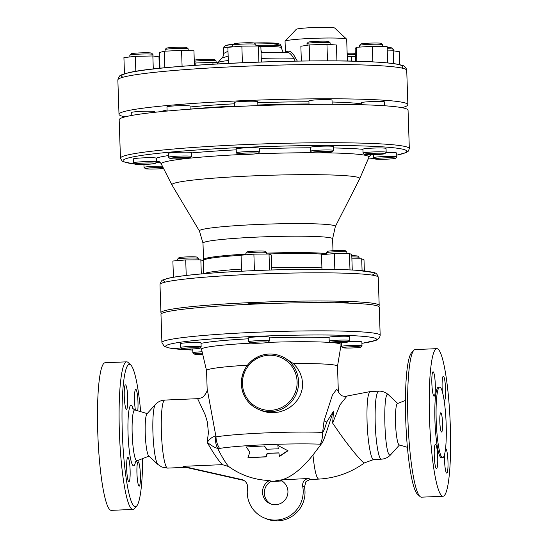 <?xml version="1.0" encoding="UTF-8"?>
<svg xmlns="http://www.w3.org/2000/svg" width="548" height="548" viewBox="0 0 548 548"><rect width="100%" height="100%" fill="white"/><g stroke="black" fill="none" stroke-linecap="round" stroke-linejoin="round"><path stroke-width="0.82" d="M265.876 456.758A71.843 11.022 -62.1 0 1 267.177 453.292A57.081 3.781 -1.9 0 1 278.884 452.881A75.302 10.46 87.6 0 0 279.425 456.272A55.266 7.008 -31.8 0 1 287.755 450.641A69.349 0.836 -152.2 0 1 277.85 445.49A75.302 10.46 87.6 0 0 278.295 448.833A60.273 3.994 178.1 0 0 266.595 449.25A72.658 6.329 -122.5 0 1 264.328 445.983A62.63 4.151 178.1 0 0 246.299 446.976A65.335 5.692 57.5 0 0 249.847 452.169A75.672 11.611 117.9 0 0 247.929 457.786A54.067 3.583 -1.9 0 1 265.876 456.758L266.136 456.868A52.238 3.459 178.1 0 0 248.21 457.902L247.929 457.786M277.85 445.49L278.076 445.586A67.931 0.815 27.8 0 0 288.008 450.751A53.478 6.782 148.2 0 0 279.692 456.381L279.425 456.272M264.328 445.983L264.547 446.079A71.308 6.213 57.5 0 0 266.65 449.093M267.177 453.292L267.417 453.395A70.48 10.809 117.9 0 0 266.136 456.868M278.905 452.99A55.355 3.672 178.1 0 0 267.417 453.395M198.191 258.355L196.869 257.122A8.994 0.596 178.1 0 0 191.252 256.793A8.994 0.596 178.1 0 0 178.936 257.718L177.696 259.033A10.275 0.678 -1.9 0 1 191.773 257.978A10.275 0.678 -1.9 0 1 198.191 258.355A10.275 0.678 -1.9 0 1 198.212 258.396L198.26 259.841M177.723 260.601L177.675 259.081A10.275 0.678 -1.9 0 1 177.696 259.033M194.266 347.754A8.994 0.596 -1.9 0 1 199.89 348.158A8.994 0.596 -1.9 0 1 190.937 349.008A8.994 0.596 -1.9 0 1 181.95 348.754A8.994 0.596 -1.9 0 1 194.266 347.754M199.89 348.158L201.123 346.836A10.275 0.678 178.1 0 0 201.15 346.795A10.275 0.678 178.1 0 0 194.704 346.377A10.275 0.678 178.1 0 0 180.607 347.473A10.275 0.678 178.1 0 0 180.628 347.521L181.95 348.754M180.607 347.473L180.477 343.63A10.275 0.678 -1.9 0 1 194.574 342.534A10.275 0.678 -1.9 0 1 201.02 342.952L201.15 346.795M203.548 262.081A8.994 0.596 178.1 0 0 203.192 262.088M202.712 354.309A8.994 0.596 -1.9 0 1 194.204 354.042A8.994 0.596 -1.9 0 1 197.623 353.419A8.994 0.596 -1.9 0 1 202.438 353.131M202.116 351.775A10.275 0.678 178.1 0 0 196.787 352.097A10.275 0.678 178.1 0 0 192.855 352.761A10.275 0.678 178.1 0 0 192.882 352.809L194.204 354.042M200.013 348.028A10.275 0.678 -1.9 0 1 201.013 347.973M351.83 256.957A10.275 0.678 -1.9 0 1 352.617 256.95A10.275 0.678 -1.9 0 1 359.036 257.327L357.714 256.094A8.994 0.596 178.1 0 0 351.789 255.772M359.036 257.327A10.275 0.678 -1.9 0 1 359.063 257.368L359.111 258.814M348.418 348.049A8.994 0.596 -1.9 0 1 342.801 347.727A8.994 0.596 -1.9 0 1 351.748 346.788A8.994 0.596 -1.9 0 1 360.735 347.131A8.994 0.596 -1.9 0 1 348.418 348.049M360.735 347.131L361.975 345.809A10.275 0.678 178.1 0 0 361.995 345.767A10.275 0.678 178.1 0 0 351.7 345.425A10.275 0.678 178.1 0 0 341.452 346.446A10.275 0.678 178.1 0 0 341.479 346.494L342.801 347.727M348.61 341.712A10.275 0.678 -1.9 0 1 361.865 341.925L361.995 345.767M346.788 252.039L345.466 250.806A8.994 0.596 178.1 0 0 336.479 250.546A8.994 0.596 178.1 0 0 327.533 251.402L326.293 252.717A10.275 0.678 -1.9 0 1 330.197 252.101A10.275 0.678 -1.9 0 1 340.712 251.662A10.275 0.678 -1.9 0 1 346.788 252.039A10.275 0.678 -1.9 0 1 346.816 252.08L346.863 253.525M326.32 254.286L326.272 252.765A10.275 0.678 -1.9 0 1 326.293 252.717M345.062 342.384A8.994 0.596 -1.9 0 1 335.862 342.767A8.994 0.596 -1.9 0 1 330.554 342.438A8.994 0.596 -1.9 0 1 339.5 341.507A8.994 0.596 -1.9 0 1 348.487 341.842A8.994 0.596 -1.9 0 1 345.062 342.384M348.487 341.842L349.727 340.52A10.275 0.678 178.1 0 0 349.747 340.479A10.275 0.678 178.1 0 0 339.452 340.137A10.275 0.678 178.1 0 0 329.204 341.157A10.275 0.678 178.1 0 0 329.225 341.205L330.554 342.438M329.204 341.157L329.074 337.315A10.275 0.678 -1.9 0 1 339.322 336.294A10.275 0.678 -1.9 0 1 349.617 336.636L349.747 340.479M203.575 273.733L203.15 260.821L200.842 259.827L185.71 259.923L172.88 261.012L173.421 277.24M201.315 273.925L200.842 259.827M186.224 275.452L185.71 259.923M362.084 270.685L361.694 258.8L351.891 258.861M364.365 270.904L363.995 259.793L361.694 258.8M321.964 269.26L321.477 254.697L334.307 253.608L334.835 269.417M334.417 302.777A10.275 0.678 -1.9 0 1 348.501 302.941L348.507 303.126M352.261 270.013L351.748 254.505L349.446 253.512L334.307 253.608M349.987 269.897L349.446 253.512M266.362 252.553L265.04 251.32A8.994 0.596 178.1 0 0 264.972 251.279A8.994 0.596 178.1 0 0 255.724 251.073A8.994 0.596 178.1 0 0 247.107 251.916L245.867 253.231A10.275 0.678 -1.9 0 1 255.717 252.272A10.275 0.678 -1.9 0 1 266.287 252.505A10.275 0.678 -1.9 0 1 266.362 252.553A10.275 0.678 -1.9 0 1 266.39 252.601L266.438 254.039M245.894 254.799L245.846 253.279A10.275 0.678 -1.9 0 1 245.867 253.231M267.993 342.233A8.994 0.596 -1.9 0 1 268.061 342.356A8.994 0.596 -1.9 0 1 259.115 343.206A8.994 0.596 -1.9 0 1 250.128 342.952A8.994 0.596 -1.9 0 1 258.149 342.055A8.994 0.596 -1.9 0 1 267.993 342.233M268.061 342.356L269.301 341.034A10.275 0.678 178.1 0 0 269.321 340.993A10.275 0.678 178.1 0 0 269.219 340.897A10.275 0.678 178.1 0 0 258.314 340.678A10.275 0.678 178.1 0 0 248.778 341.671A10.275 0.678 178.1 0 0 248.806 341.719L250.128 342.952M248.778 341.671L248.648 337.828A10.275 0.678 -1.9 0 1 258.183 336.835A10.275 0.678 -1.9 0 1 269.089 337.054A10.275 0.678 -1.9 0 1 269.191 337.15L269.321 340.993M241.586 271.212L241.058 255.21L253.888 254.121L269.02 254.025L271.322 255.019L271.822 269.972M269.548 270.048L269.02 254.025M254.43 270.609L253.888 254.121M247.545 304.414L247.532 304.14A10.275 0.678 -1.9 0 1 257.067 303.14A10.275 0.678 -1.9 0 1 267.972 303.366A10.275 0.678 -1.9 0 1 268.075 303.455L268.082 303.578M194.293 61.246L194.293 61.246A11.563 0.767 -1.9 0 1 206.904 60.438A11.563 0.767 -1.9 0 1 216.035 60.835L214.713 59.602A10.275 0.678 178.1 0 0 204.692 59.294A10.275 0.678 178.1 0 0 194.259 60.246M216.035 60.835A11.563 0.767 -1.9 0 1 216.063 60.883L216.124 62.616M159.605 57.417A10.275 0.678 178.1 0 0 158.995 57.396M159.036 58.568A11.563 0.767 -1.9 0 1 159.646 58.581M163.564 168.469A10.275 0.678 -1.9 0 1 160.16 168.763A10.275 0.678 -1.9 0 1 145.391 168.688A10.275 0.678 -1.9 0 1 151.522 167.811A10.275 0.678 -1.9 0 1 163.112 167.585M162.393 166.174A11.563 0.767 178.1 0 0 150.344 166.51A11.563 0.767 178.1 0 0 144.042 167.4A11.563 0.767 178.1 0 0 144.069 167.455L145.391 168.688M156.194 162.386A11.563 0.767 -1.9 0 1 160.043 162.324M152.899 54.375L151.577 53.142A10.275 0.678 178.1 0 0 141.309 52.848A10.275 0.678 178.1 0 0 131.075 53.82L129.842 55.143A11.563 0.767 -1.9 0 1 143.35 53.992A11.563 0.767 -1.9 0 1 152.899 54.375A11.563 0.767 -1.9 0 1 152.926 54.43L152.974 55.978M129.876 56.951L129.814 55.19A11.563 0.767 -1.9 0 1 129.842 55.143M143.22 164.427A10.275 0.678 -1.9 0 1 134.733 164.085A10.275 0.678 -1.9 0 1 144.96 163.023A10.275 0.678 -1.9 0 1 155.235 163.407A10.275 0.678 -1.9 0 1 143.22 164.427M155.235 163.407L156.475 162.092A11.563 0.767 178.1 0 0 156.495 162.037A11.563 0.767 178.1 0 0 156.454 161.975A11.563 0.767 178.1 0 0 144.446 161.674A11.563 0.767 178.1 0 0 133.383 162.804A11.563 0.767 178.1 0 0 133.411 162.852L134.733 164.085M133.383 162.804L133.26 158.961A11.563 0.767 -1.9 0 1 144.316 157.824A11.563 0.767 -1.9 0 1 156.331 158.132L156.495 162.037M188.142 48.793L186.82 47.56A10.275 0.678 178.1 0 0 176.552 47.265A10.275 0.678 178.1 0 0 166.318 48.238L165.085 49.56A11.563 0.767 -1.9 0 1 172.62 48.635A11.563 0.767 -1.9 0 1 184.909 48.416A11.563 0.767 -1.9 0 1 188.142 48.793A11.563 0.767 -1.9 0 1 188.169 48.84L188.224 50.601M165.112 51.183L165.058 49.608A11.563 0.767 -1.9 0 1 165.085 49.56M172.853 158.831A10.275 0.678 -1.9 0 1 169.976 158.502A10.275 0.678 -1.9 0 1 180.203 157.434A10.275 0.678 -1.9 0 1 190.478 157.824A10.275 0.678 -1.9 0 1 183.779 158.639A10.275 0.678 -1.9 0 1 172.853 158.831M190.478 157.824L191.718 156.502A11.563 0.767 178.1 0 0 191.738 156.454A11.563 0.767 178.1 0 0 180.155 156.07A11.563 0.767 178.1 0 0 168.626 157.221A11.563 0.767 178.1 0 0 168.654 157.269L169.976 158.502M168.626 157.221L168.503 153.378A11.563 0.767 -1.9 0 1 180.032 152.228A11.563 0.767 -1.9 0 1 191.608 152.611L191.738 156.454M255.82 44.354L254.498 43.121A10.275 0.678 178.1 0 0 244.23 42.826A10.275 0.678 178.1 0 0 234.003 43.799L232.763 45.121A11.563 0.767 -1.9 0 1 243.846 44.039A11.563 0.767 -1.9 0 1 255.731 44.299A11.563 0.767 -1.9 0 1 255.82 44.354A11.563 0.767 -1.9 0 1 255.848 44.402L255.902 46.046M232.797 46.909L232.736 45.169A11.563 0.767 -1.9 0 1 232.763 45.121M237.736 154.111A10.275 0.678 -1.9 0 1 237.661 154.063A10.275 0.678 -1.9 0 1 247.881 152.995A10.275 0.678 -1.9 0 1 258.156 153.385A10.275 0.678 -1.9 0 1 248.306 154.344A10.275 0.678 -1.9 0 1 237.736 154.111M258.156 153.385L259.396 152.063A11.563 0.767 178.1 0 0 259.416 152.015A11.563 0.767 178.1 0 0 247.84 151.632A11.563 0.767 178.1 0 0 236.311 152.782A11.563 0.767 178.1 0 0 236.339 152.83L237.661 154.063M236.311 152.782L236.181 148.94A11.563 0.767 -1.9 0 1 247.71 147.789A11.563 0.767 -1.9 0 1 259.293 148.172L259.416 152.015M330.088 42.758L328.766 41.525A10.275 0.678 178.1 0 0 320.649 41.175A10.275 0.678 178.1 0 0 309.435 41.895A10.275 0.678 178.1 0 0 308.264 42.203L307.031 43.525A11.563 0.767 -1.9 0 1 308.346 43.169A11.563 0.767 -1.9 0 1 320.957 42.36A11.563 0.767 -1.9 0 1 330.088 42.758A11.563 0.767 -1.9 0 1 330.115 42.806L330.17 44.539M307.058 45.272L307.003 43.573A11.563 0.767 -1.9 0 1 307.031 43.525M313.093 152.063A10.275 0.678 -1.9 0 1 324.964 151.337A10.275 0.678 -1.9 0 1 332.424 151.789A10.275 0.678 -1.9 0 1 322.197 152.762A10.275 0.678 -1.9 0 1 311.922 152.467A10.275 0.678 -1.9 0 1 313.093 152.063M332.424 151.789L333.657 150.474A11.563 0.767 178.1 0 0 333.684 150.419A11.563 0.767 178.1 0 0 324.902 149.967A11.563 0.767 178.1 0 0 311.915 150.782A11.563 0.767 178.1 0 0 310.572 151.186A11.563 0.767 178.1 0 0 310.6 151.234L311.922 152.467M310.572 151.186L310.449 147.344A11.563 0.767 -1.9 0 1 321.977 146.193A11.563 0.767 -1.9 0 1 333.554 146.576L333.684 150.419M382.573 44.614L381.25 43.381A10.275 0.678 178.1 0 0 366.475 43.306A10.275 0.678 178.1 0 0 360.748 44.059L359.509 45.381A11.563 0.767 -1.9 0 1 365.954 44.532A11.563 0.767 -1.9 0 1 382.573 44.614A11.563 0.767 -1.9 0 1 382.6 44.669L382.655 46.381M359.543 47.101L359.488 45.429A11.563 0.767 -1.9 0 1 359.509 45.381M370.133 153.474A10.275 0.678 -1.9 0 1 384.901 153.646A10.275 0.678 -1.9 0 1 374.674 154.618A10.275 0.678 -1.9 0 1 364.406 154.324A10.275 0.678 -1.9 0 1 370.133 153.474M384.901 153.646L386.141 152.33A11.563 0.767 178.1 0 0 386.169 152.276A11.563 0.767 178.1 0 0 369.523 152.139A11.563 0.767 178.1 0 0 363.057 153.043A11.563 0.767 178.1 0 0 363.084 153.091L364.406 154.324M363.057 153.043L362.927 149.2A11.563 0.767 -1.9 0 1 374.462 148.049A11.563 0.767 -1.9 0 1 386.039 148.433L386.169 152.276M387.176 48.793A11.563 0.767 -1.9 0 1 393.224 49.217L391.902 47.984A10.275 0.678 178.1 0 0 387.135 47.608M393.224 49.217A11.563 0.767 -1.9 0 1 393.252 49.265L393.306 50.82M387.073 157.81A10.275 0.678 -1.9 0 1 395.56 158.242A10.275 0.678 -1.9 0 1 385.333 159.221A10.275 0.678 -1.9 0 1 375.065 158.927A10.275 0.678 -1.9 0 1 387.073 157.81M395.56 158.242L396.8 156.927A11.563 0.767 178.1 0 0 396.82 156.872A11.563 0.767 178.1 0 0 387.251 156.44A11.563 0.767 178.1 0 0 373.715 157.639A11.563 0.767 178.1 0 0 373.743 157.694A11.563 0.767 178.1 0 0 373.75 157.701L375.065 158.927M385.861 152.625A11.563 0.767 -1.9 0 1 396.697 153.029L396.82 156.872M355.31 53.32A10.275 0.678 178.1 0 0 353.782 53.231A10.275 0.678 178.1 0 0 347.144 53.245M347.185 54.444A11.563 0.767 -1.9 0 1 354.748 54.423A11.563 0.767 -1.9 0 1 355.344 54.451M195.204 65.315L195.129 63.013L194.355 63.136M217.905 62.746L212.905 62.383L195.129 63.013M212.966 64.191L212.905 62.383M159.715 60.698L159.105 60.691M131.815 115.436L131.712 112.456A11.563 0.767 -1.9 0 1 143.247 111.306A11.563 0.767 -1.9 0 1 154.824 111.689L154.844 112.292M153.289 68.993L152.858 55.965L135.329 56.341L123.923 57.622L124.465 73.816M135.829 71.356L135.329 56.341M159.358 68.336L158.975 56.869L152.858 55.965M167.099 111.059L166.955 106.874A11.563 0.767 -1.9 0 1 178.49 105.723A11.563 0.767 -1.9 0 1 190.067 106.107L190.17 109.175M194.43 65.37L193.944 50.8L181.559 50.361L164.311 51.217L159.441 52.519L159.968 68.267M182.087 66.281L181.559 50.361M164.859 67.781L164.311 51.217M234.777 106.565L234.64 102.435A11.563 0.767 -1.9 0 1 246.168 101.284A11.563 0.767 -1.9 0 1 257.745 101.668L257.882 105.613M261.375 62.006L260.882 47.114L258.368 46.032L241.86 46.135L227.865 47.327L228.4 63.369M258.903 62.088L258.368 46.032M242.408 62.725L241.86 46.135M309.024 104.408L308.901 100.839A11.563 0.767 -1.9 0 1 310.243 100.435A11.563 0.767 -1.9 0 1 323.231 99.62A11.563 0.767 -1.9 0 1 332.013 100.072L332.156 104.305M336.945 60.938L336.417 44.998L326.957 44.306L309.182 44.936L300.859 46.258L301.352 61.054M327.505 60.89L326.957 44.306M309.709 60.958L309.182 44.936M361.454 104.723L361.385 102.695A11.563 0.767 -1.9 0 1 367.852 101.791A11.563 0.767 -1.9 0 1 384.497 101.928L384.628 105.771M387.642 62.924L387.094 46.436L372.325 46.265L356.351 47.313L355.152 48.532L355.57 61.246M372.846 61.89L372.325 46.265M356.817 61.28L356.351 47.313M388.422 106.059A11.563 0.767 -1.9 0 1 395.149 106.531L395.156 106.696M399.739 64.685L399.307 51.704L393.183 50.8L387.244 50.93M393.608 63.602L393.183 50.8M355.412 56.513L347.254 56.574M351.563 61.15L351.398 56.369M157.893 464.451A30.277 4.206 87.6 0 1 153.008 434.646A30.277 4.206 87.6 0 1 155.344 404.54L146.919 413.898A21.201 2.946 87.6 0 0 145.282 434.975A21.201 2.946 87.6 0 0 148.707 455.847L157.893 464.451L161.804 467.019L167.64 468.102A34.045 4.727 -92.4 0 1 167.318 468.04A34.045 4.727 -92.4 0 1 161.427 433.153A34.045 4.727 -92.4 0 1 164.749 400.081L197.643 398.677L205.212 414.877L207.397 422.076L208.411 432.797L207.151 442.339C213.665 453.648 218.755 461.087 222.413 464.656L228.811 466.595C226.105 463.779 222.365 457.669 217.583 448.257L219.549 448.422A61.945 4.103 -1.9 0 1 320.368 444.188L321.176 444.175C324.026 441.455 327.183 428.92 333.52 411.164L326.752 422.001C325.115 427.659 323.731 431.125 322.614 432.399A20.557 15.166 92.3 0 1 320.368 444.188M167.64 468.102L186.245 467.307L183.018 466.327L222.413 464.656M381.072 459.121L381.394 459.183C385.052 458.943 388.155 457.45 390.697 454.717L389.827 454.991C384.175 454.395 382.627 387.662 388.47 394.8C385.504 392.19 382.216 390.971 378.606 391.156C375.955 393.019 374.818 403.664 375.195 423.09C375.695 441.202 378.517 458.477 381.072 459.121M407.424 447.332L399.191 444.894A20.714 2.877 -92.4 0 1 399.136 444.873A20.714 2.877 -92.4 0 1 395.567 424.138A20.714 2.877 -92.4 0 1 397.437 403.554L405.431 400.424M333.52 411.164L332.629 423.09L340.048 404.76L347.021 396.053C345.829 396.862 341.123 395.903 340.972 395.142C338.863 392.95 337.979 391.615 338.328 391.121L336.616 389.306L332.424 395.06L324.053 420.843L322.614 432.399A65.513 4.343 178.1 0 0 215.994 436.872A20.557 18.242 80.8 0 0 219.549 448.422M215.508 437.023A20.557 17.118 106.5 0 0 217.583 448.257C215.885 448.237 212.405 446.264 207.151 442.339C210.98 437.612 213.768 435.838 215.508 437.023L215.994 436.872L207.144 388.744C207.534 390.895 206.247 393.526 203.301 396.622C202.555 397.547 200.678 398.232 197.67 398.677M228.811 466.595A74.679 73.788 -66.7 0 0 269.479 480.5L271.294 481.281M282.254 480.952L276.363 481.254L275.617 480.884L280.199 480.041A74.679 73.788 -66.7 0 0 281.672 479.856C291.474 477.068 301.907 468.787 312.97 455.025L321.176 444.175M293.42 363.584L296.824 367.393L299.852 372.332L301.838 377.791L302.626 383.401L302.208 389.012L300.585 394.471L297.886 399.437L294.386 403.657L290.015 407.267L284.844 410.13L279.172 411.993L273.37 412.747L267.814 412.411L262.328 411L258.512 409.397A28.9 28.558 -66.7 0 0 293.666 398.814A28.9 28.558 -66.7 0 0 290.036 362.125A28.9 28.558 -66.7 0 0 281.419 356.323A28.9 28.558 -66.7 0 0 241.367 384.08A28.9 28.558 -66.7 0 0 258.512 409.397C247.936 404.314 242.216 395.868 241.353 384.066C241.586 370.934 247.634 361.612 259.505 356.097C266.862 353.248 274.164 353.323 281.419 356.323L284.104 357.488L293.42 363.584A65.513 4.343 -1.9 0 1 337.5 366.228L338.322 391.053M207.144 388.751L206.541 370.571A65.513 4.343 -1.9 0 1 247.491 365.18M326.752 422.001A7.706 2.425 11 0 1 324.053 420.843M130.719 364.941L128.122 362.509A73.864 10.254 87.6 0 0 126.657 361.838A73.864 10.254 87.6 0 0 119.443 433.598A73.864 10.254 87.6 0 0 132.232 509.298A73.864 10.254 87.6 0 0 132.924 509.435A73.864 10.254 87.6 0 0 134.335 508.647L136.719 505.996A71.295 9.898 -92.4 0 1 134.692 506.626A71.295 9.898 -92.4 0 1 122.183 428.563A71.295 9.898 -92.4 0 1 130.719 364.941A71.295 9.898 -92.4 0 1 140.678 411.678M142.672 458.587A71.295 9.898 -92.4 0 1 136.719 505.996M128.807 481.719A12.207 1.692 -92.4 0 1 126.691 469.211A12.207 1.692 -92.4 0 1 127.883 457.354A12.207 1.692 -92.4 0 1 127.999 457.375A12.207 1.692 -92.4 0 1 130.109 469.883A12.207 1.692 -92.4 0 1 128.917 481.74A12.207 1.692 -92.4 0 1 128.807 481.719M124.273 396.334A12.207 1.692 -92.4 0 1 125.478 384.888A12.207 1.692 -92.4 0 1 127.718 397.821A12.207 1.692 -92.4 0 1 126.513 409.274A12.207 1.692 -92.4 0 1 124.273 396.334M135.418 410.116A12.207 1.692 -92.4 0 1 134.5 396.868A12.207 1.692 -92.4 0 1 135.746 389.32A12.207 1.692 -92.4 0 1 135.856 389.34A12.207 1.692 -92.4 0 1 137.712 397.663A12.207 1.692 -92.4 0 1 137.747 410.808M140.391 474.726A12.207 1.692 -92.4 0 1 139.185 486.172A12.207 1.692 -92.4 0 1 136.945 473.232A12.207 1.692 -92.4 0 1 138.151 461.786A12.207 1.692 -92.4 0 1 140.391 474.726M126.657 361.838L105.045 362.755A73.864 10.254 87.6 0 0 97.839 434.516A73.864 10.254 87.6 0 0 110.628 510.215A73.864 10.254 87.6 0 0 111.319 510.352L132.924 509.435M439.825 421.816A9.631 1.336 -92.4 0 1 440.777 412.774A9.631 1.336 -92.4 0 1 442.524 422.344A9.631 1.336 -92.4 0 1 441.599 432.03A9.631 1.336 -92.4 0 1 439.825 421.816M413.767 350.364L411.384 353.015A71.295 9.898 87.6 0 0 405.876 423.905A71.295 9.898 87.6 0 0 417.377 494.07L419.98 496.502A73.864 10.254 -92.4 0 1 408.061 423.81A73.864 10.254 -92.4 0 1 413.767 350.364A73.864 10.254 -92.4 0 1 415.172 349.576L436.777 348.658A73.864 10.254 87.6 0 0 429.57 420.419A73.864 10.254 87.6 0 0 442.359 496.118A73.864 10.254 87.6 0 0 443.051 496.255A73.864 10.254 87.6 0 0 450.161 422.022A73.864 10.254 87.6 0 0 436.777 348.658M443.051 496.255L421.446 497.173A73.864 10.254 -92.4 0 1 420.754 497.036A73.864 10.254 -92.4 0 1 419.98 496.502M445.545 448.798A12.207 1.692 -92.4 0 1 445.736 448.716A12.207 1.692 -92.4 0 1 447.942 460.834A12.207 1.692 -92.4 0 1 446.771 473.095A12.207 1.692 -92.4 0 1 444.524 460.162A12.207 1.692 -92.4 0 1 444.538 454.614M442.359 391.793A12.207 1.692 -92.4 0 1 443.332 376.243A12.207 1.692 -92.4 0 1 445.538 388.368A12.207 1.692 -92.4 0 1 444.366 400.629A12.207 1.692 -92.4 0 1 444.25 400.609A12.207 1.692 -92.4 0 1 444.127 400.526M435.304 384.751A12.207 1.692 -92.4 0 1 434.098 396.197A12.207 1.692 -92.4 0 1 431.886 384.08A12.207 1.692 -92.4 0 1 433.064 371.811A12.207 1.692 -92.4 0 1 435.304 384.751M435.585 444.305A12.207 1.692 -92.4 0 1 437.694 456.813A12.207 1.692 -92.4 0 1 436.503 468.67A12.207 1.692 -92.4 0 1 434.29 456.546A12.207 1.692 -92.4 0 1 435.468 444.284A12.207 1.692 -92.4 0 1 435.585 444.305M439.688 387.107L438.414 387.162A35.325 4.905 87.6 0 0 434.927 420.302A35.325 4.905 87.6 0 0 441.414 457.751L442.688 457.696A35.325 4.905 -92.4 0 1 436.194 420.248A35.325 4.905 -92.4 0 1 439.688 387.107A35.325 4.905 -92.4 0 1 446.086 422.193A35.325 4.905 -92.4 0 1 442.688 457.696M161.913 342.555L160.982 314.367A109.189 7.234 -1.9 0 1 262.259 303.784A109.189 7.234 -1.9 0 1 378.147 306.161A109.189 7.234 -1.9 0 1 379.243 307.127L380.175 335.314A109.189 7.234 178.1 0 0 379.079 334.342A109.189 7.234 178.1 0 0 263.191 331.972A109.189 7.234 178.1 0 0 161.913 342.555L164.16 346.302L168.825 347.925L192.766 350.049A105.339 6.98 -1.9 0 1 226.687 337.917A105.339 6.98 -1.9 0 1 375.394 338.349A105.339 6.98 -1.9 0 1 361.913 343.322M185.793 467.328L243.524 480.349A7.706 7.617 113.3 0 1 243.915 480.452M310.442 479.267L308.627 478.486C304.339 479.267 302.359 481.863 302.688 486.261A28.263 27.927 113.3 0 1 264.026 517.833A28.263 27.927 113.3 0 1 247.532 488.104A7.706 7.617 -66.7 0 0 241.709 479.569L183.018 466.327M302.688 486.261L304.503 487.049L305.976 481.48L309.976 479.548L318.717 479.103C335.547 478.137 350.816 472.719 364.523 462.841C363.557 464.177 351.021 449.271 339.65 433.263L332.629 423.09M264.026 517.833L265.842 518.614A28.263 27.927 -66.7 0 0 304.503 487.049M271.239 481.308A12.844 12.693 -66.7 0 0 271.055 504.037M280.199 480.041A12.844 12.693 113.3 0 1 286.878 496.92A12.844 12.693 113.3 0 1 262.513 492.364A12.844 12.693 113.3 0 1 269.479 480.5M281.672 479.856L308.627 478.486M286.871 52.457C289.084 52.142 291.324 54.081 293.598 58.266L295.235 61.15M285.118 41.182L296.269 29.318A19.269 1.274 -1.9 0 1 315.443 27.489A19.269 1.274 -1.9 0 1 334.698 28.044L346.61 39.141A30.832 2.041 178.1 0 0 308.271 38.566A30.832 2.041 178.1 0 0 285.118 41.182A30.832 2.041 178.1 0 0 285.056 41.319L285.392 51.382L285.933 51.683A1.288 1.26 68.7 0 1 285.775 52.348M287.426 52.416L261.06 52.485M228.304 60.547A43.943 2.911 -1.9 0 0 217.946 62.678L221.639 58.204L228.153 56.04M347.405 61.068L346.685 39.278A30.832 2.041 178.1 0 0 346.61 39.141M283.953 52.505C283.295 52.793 282.439 51.183 281.391 47.676A28.9 1.918 178.1 0 0 260.547 46.532A6.425 1.795 -90.8 0 0 260.567 46.977M260.985 50.087A6.425 1.795 -90.8 0 0 262.225 52.45M260.547 46.532L259.567 46.546M227.995 51.211L223.748 53.444C223.317 56.307 222.618 57.889 221.639 58.204M297.345 61.116L295.276 57.602C292.892 52.992 290.467 50.848 288.008 51.17A30.832 2.041 178.1 0 0 285.933 51.683M381.394 459.183L373.654 459.573C371.044 460.162 367.838 442.469 367.119 423.501C366.557 404.109 367.585 393.464 370.195 391.58L347.062 396.033M120.45 158.228L119.176 119.793A144.514 9.576 -1.9 0 1 253.224 105.785A144.514 9.576 -1.9 0 1 406.602 108.922A144.514 9.576 -1.9 0 1 408.055 110.21L409.329 148.645A144.514 9.576 178.1 0 0 407.883 147.357A144.514 9.576 178.1 0 0 254.498 144.22A144.514 9.576 178.1 0 0 120.45 158.228L122.067 161.016L123.643 161.852L134.712 164.064M378.49 306.318A109.189 7.234 178.1 0 0 379.189 305.462A109.189 7.234 178.1 0 0 269.815 301.852A109.189 7.234 178.1 0 0 160.927 312.703A109.189 7.234 178.1 0 0 161.674 313.511M401.855 107.661A144.514 9.576 178.1 0 0 407.87 104.702A144.514 9.576 178.1 0 0 263.115 99.921A144.514 9.576 178.1 0 0 118.998 114.285A144.514 9.576 178.1 0 0 120.444 115.573A144.514 9.576 178.1 0 0 125.197 116.834M287.2 52.403A1.288 1.171 79.6 0 0 288.008 51.17M358.83 177.662A94.003 6.227 178.1 0 0 257.615 175.682A94.003 6.227 178.1 0 0 171.928 184.923A94.003 6.227 178.1 0 0 171.949 184.957L199.445 231.044A68.034 4.507 178.1 0 1 261.252 224.338A68.034 4.507 178.1 0 1 334.698 225.762A68.034 4.507 178.1 0 1 335.342 226.536L359.721 178.73A94.003 6.227 178.1 0 0 359.735 178.696A94.003 6.227 178.1 0 0 358.83 177.662M361.427 103.88A104.373 6.918 178.1 0 0 332.081 102.017M308.935 101.764A104.373 6.918 178.1 0 0 257.786 102.771M234.681 103.791A104.373 6.918 178.1 0 0 190.101 106.99M167.065 110.025A104.373 6.918 178.1 0 0 160.728 111.676M339.205 104.339A109.189 7.234 178.1 0 0 332.15 104.161M309.01 103.969A109.189 7.234 178.1 0 0 257.861 105.011M234.756 106.017A109.189 7.234 178.1 0 0 190.17 109.114M321.916 267.835A65.342 4.329 178.1 0 0 271.746 267.684M241.517 269.075A65.342 4.329 178.1 0 0 204.075 273.692M372.024 275.089A105.339 6.98 178.1 0 0 272.431 269.965A105.339 6.98 178.1 0 0 164.77 281.487M134.664 164.023A141.946 9.405 -1.9 0 1 226.564 148.207A141.946 9.405 -1.9 0 1 405.424 150.029A141.946 9.405 -1.9 0 1 396.766 155.125M374.462 158.365A141.946 9.405 -1.9 0 1 368.14 159.05M138.219 164.434L143.96 164.927A141.946 9.405 -1.9 0 1 138.582 164.448M156.461 161.078A110.888 7.35 178.1 0 0 159.31 161.701M168.572 155.55A110.888 7.35 178.1 0 0 156.331 158.132M236.209 149.844A110.888 7.35 178.1 0 0 191.622 152.906M310.463 147.789A110.888 7.35 178.1 0 0 259.314 148.837M362.934 149.323A110.888 7.35 178.1 0 0 333.602 147.953M171.928 184.923L161.331 164.092A103.908 6.884 -1.9 0 1 242.874 154.44M255.423 153.892A103.908 6.884 -1.9 0 1 313.566 152.741M321.498 152.782A103.908 6.884 -1.9 0 1 367.927 156.064A103.908 6.884 -1.9 0 1 368.927 157.201L370.777 154.7M135.534 461.786A30.339 4.213 -92.4 0 1 133.335 465.779A30.339 4.213 -92.4 0 1 127.931 426.967A30.339 4.213 -92.4 0 1 133.294 409.096M147.186 413.603L134.87 409.952A25.475 3.535 87.6 0 0 132.191 434.071A25.475 3.535 87.6 0 0 136.623 460.786A25.475 3.535 87.6 0 0 137.027 460.793L135.089 462.375M312.97 455.025C314.511 470.232 316.429 478.253 318.717 479.103M242.456 383.949A27.619 27.29 113.3 0 1 282.652 358.351A27.619 27.29 113.3 0 1 284.234 406.054A27.619 27.29 113.3 0 1 242.456 383.949M206.548 370.599L201.527 349.275A69.829 4.631 -1.9 0 1 250.977 343.137M268.034 342.377A69.829 4.631 -1.9 0 1 330.684 342.5M333.499 342.74A69.829 4.631 -1.9 0 1 341.096 344.644L341.966 342.589M341.425 345.658A105.339 6.98 -1.9 0 1 340.918 345.706L341.425 345.672M329.088 337.719A74.864 4.959 178.1 0 0 269.219 337.876M248.682 338.787A74.864 4.959 178.1 0 0 201.034 343.363M241.709 479.569L243.524 480.349M261.259 58.431A43.943 2.911 -1.9 0 1 293.598 58.266A1.288 0.5 -24.2 0 0 295.276 57.602M272.082 45.299A26.331 1.747 178.1 0 0 276.726 43.326A26.331 1.747 178.1 0 0 254.128 42.991M232.784 46.601A28.9 1.918 -1.9 0 0 223.577 48.313L224.036 46.717L225.646 45.498L233.654 44.176A26.331 1.747 178.1 0 0 226.324 45.902M255.882 45.34A28.9 1.918 -1.9 0 1 281.35 46.395L281.391 47.676M159.989 284.522A109.189 7.234 -1.9 0 1 268.883 273.671A109.189 7.234 -1.9 0 1 378.25 277.281C377.504 274.452 376.086 272.897 374.01 272.603L357.365 270.315C338.685 269.13 313.093 268.931 280.583 269.726C249.436 270.561 222.022 272.055 198.349 274.199C183.087 275.61 172.476 277.11 166.53 278.699C162.434 280.761 162.133 278.357 159.989 284.522L160.927 312.703M117.854 79.953A144.514 9.576 -1.9 0 1 261.978 65.589A144.514 9.576 -1.9 0 1 406.732 70.37C407.582 70.281 404.39 65.226 402.307 65.431L399.321 64.582C394.279 63.472 386.148 62.609 374.928 61.999C313.216 58.04 158.112 64.78 127.965 72.884C119.231 75.953 120.211 73.795 117.854 79.953L118.998 114.285M401.431 67.993A140.665 9.323 178.1 0 0 261.855 61.999A140.665 9.323 178.1 0 0 122.985 77.227M325.43 254.361A64.856 4.295 178.1 0 0 266.876 254.039M241.058 255.293A64.856 4.295 178.1 0 0 203.548 260.43L203.527 272.178M326.3 253.553A64.842 4.295 178.1 0 0 266.41 253.162M245.874 254.101A64.842 4.295 178.1 0 0 203.534 259.546L203.548 260.43M332.999 250.71L332.602 238.839A64.842 4.295 178.1 0 0 331.951 238.264A64.842 4.295 178.1 0 0 263.136 236.852A64.842 4.295 178.1 0 0 202.993 243.141L203.534 259.546M192.855 352.761L192.725 348.939M341.452 346.446L341.363 343.678M144.042 167.4L143.939 164.414M373.715 157.639L373.613 154.652M161.331 164.092C161.653 163.763 158.132 160.557 158.543 161.256M155.344 404.54C157.81 401.828 160.941 400.341 164.749 400.081M397.704 403.444L388.47 394.8M399.465 444.976L390.697 454.717M370.201 391.58L378.613 391.156M270.705 481.295A74.96 74.96 0 0 0 279.028 481.117M148.994 456.114L137.027 460.793M132.801 408.541L134.87 409.952M337.5 366.256L341.096 344.644M361.913 343.356L376.25 340.26L379.497 337.801L380.175 335.314M217.946 62.678L217.234 63.952M284.912 52.32L285.392 51.382M223.577 48.313L223.748 53.451M254.101 42.991L277.356 43.367L280.179 44.244L281.35 46.395M373.654 459.573L364.523 462.841M201.527 349.275L200.609 347.391M368.133 159.064L374.476 158.379M396.766 155.166L406.445 152.447L408.26 151.207L409.329 148.645M379.189 305.462L378.25 277.281M407.87 104.702L406.732 70.37M202.993 243.141L199.445 231.044M332.602 238.839L335.342 226.536M359.735 178.696L368.927 157.201"/></g></svg>
